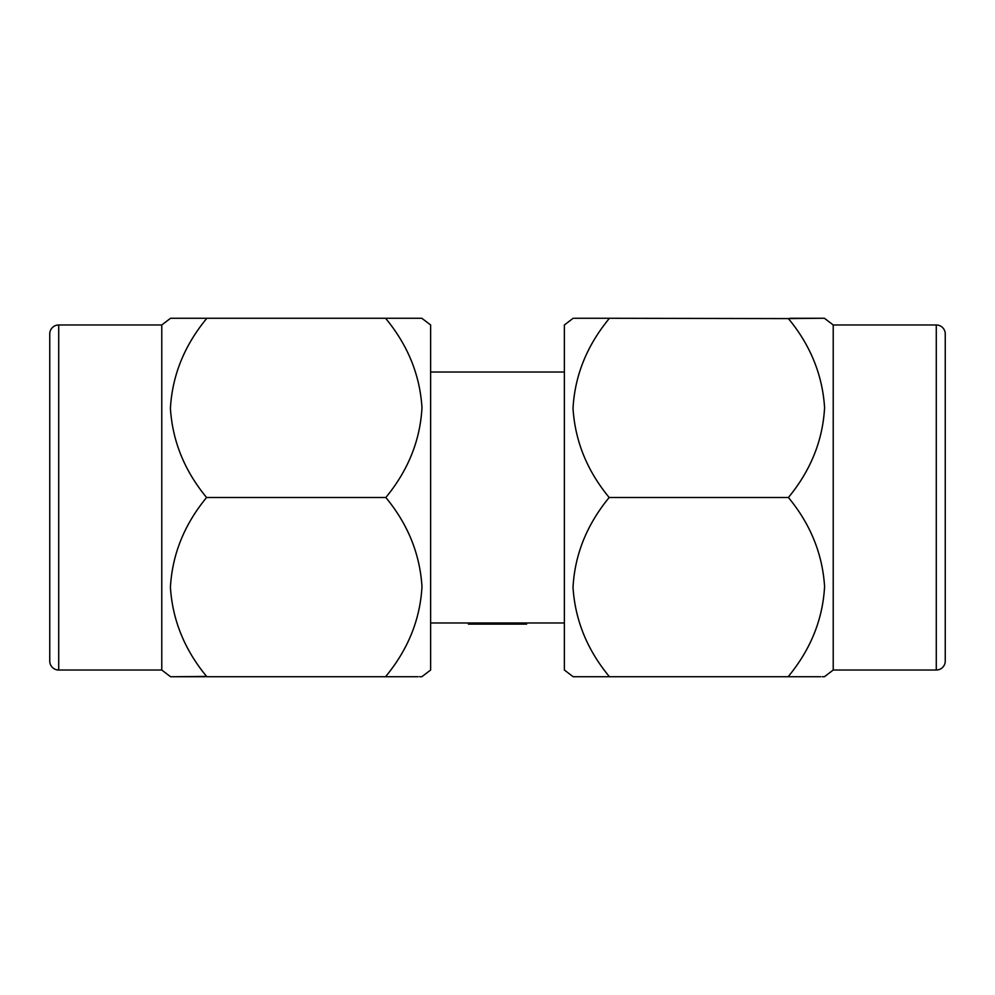 <?xml version="1.0" encoding="UTF-8"?>
<svg xmlns="http://www.w3.org/2000/svg" width="995" height="995" viewBox="0 0 995 995"><rect width="100%" height="100%" fill="white"/><g stroke="black" fill="none" stroke-linecap="round" stroke-linejoin="round"><path stroke-width="1.49" d="M430.624 622.969L564.376 622.969M430.624 372.03L564.376 372.03M419.579 318.263L421.83 318.263L430.624 324.979L430.624 670.021L421.83 676.737L419.579 676.737M174.399 676.737L206.587 676.401C184.56 649.76 172.508 620.072 170.419 587.361C172.21 554.576 184.262 524.614 206.587 497.5L385.824 497.5C407.838 524.141 419.89 553.829 421.979 586.54C420.201 619.325 408.137 649.287 385.824 676.401L385.824 676.737C432.203 676.737 432.576 676.737 385.824 676.737L386.072 676.401M418.012 676.737L387.316 676.737M49.75 345.153L49.75 333.947A8.967 8.967 0 0 1 58.717 324.979L161.775 324.979L161.775 670.021L170.568 676.737L205.082 676.737M161.775 670.021L58.717 670.021A8.967 8.967 0 0 1 49.75 661.053L49.75 649.847M49.75 661.053L49.75 333.947M206.587 497.5C184.56 470.859 172.508 441.171 170.419 408.46C172.21 375.675 184.262 345.713 206.587 318.599L206.587 318.263C160.195 318.263 159.822 318.263 206.587 318.263L418.012 318.263M161.775 324.979L170.568 318.263L172.819 318.263M174.399 318.263L205.082 318.263M421.83 318.263L387.316 318.263M386.072 318.263L385.824 318.599C407.838 345.24 419.89 374.928 421.979 407.639C420.201 440.424 408.137 470.386 385.824 497.5M206.587 676.737L385.824 676.737M607.684 676.737L573.17 676.737L564.376 670.021L564.376 324.979L573.17 318.263M820.601 318.263L788.413 318.599C810.44 345.24 822.492 374.928 824.581 407.639C822.79 440.424 810.738 470.386 788.413 497.5C810.44 524.141 822.492 553.829 824.581 586.54C822.79 619.325 810.738 649.287 788.413 676.401L788.413 676.737C834.805 676.737 835.178 676.737 788.413 676.737L576.988 676.737M608.928 676.737L609.176 676.401C587.162 649.76 575.11 620.072 573.02 587.361C574.799 554.576 586.863 524.614 609.176 497.5C587.162 470.859 575.11 441.171 573.02 408.46C574.799 375.675 586.863 345.713 609.176 318.599L609.176 318.263C562.797 318.263 562.424 318.263 609.176 318.263L788.674 318.599M833.225 497.5L833.225 670.021L936.283 670.021L936.283 324.979L833.225 324.979L833.225 497.5M833.225 670.021L824.432 676.737L822.181 676.737M820.601 676.737L789.918 676.737M936.283 324.979A8.967 8.967 0 0 1 945.25 333.947L945.25 661.053A8.967 8.967 0 0 1 936.283 670.021M833.225 324.979L824.432 318.263L789.918 318.263M576.988 318.263L607.684 318.263M788.413 497.5L609.176 497.5M526.629 622.969L526.629 624.101L468.371 624.101L468.371 622.969M58.717 324.979L58.717 670.021"/></g></svg>
